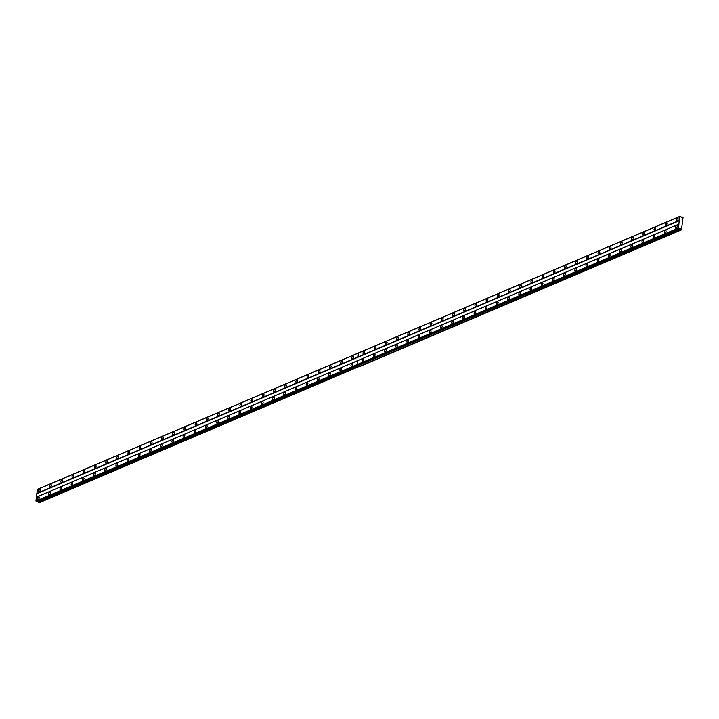 <?xml version="1.0" encoding="UTF-8"?>
<svg xmlns="http://www.w3.org/2000/svg" width="719" height="719" viewBox="0 0 719 719"><rect width="100%" height="100%" fill="white"/><g stroke="black" fill="none" stroke-linecap="round" stroke-linejoin="round"><path stroke-width="1.08" d="M665.938 225.541A1.402 0.728 -68.4 0 0 666.864 224.211A1.402 0.728 -68.4 0 0 666.603 222.962A1.402 0.728 -68.4 0 0 666.234 222.98A1.402 0.728 -68.4 0 0 665.3 224.301A1.402 0.728 -68.4 0 0 665.569 225.559A1.402 0.728 -68.4 0 0 665.938 225.541M654.748 230.296A1.402 0.728 -68.4 0 0 655.674 228.966A1.402 0.728 -68.4 0 0 655.404 227.716A1.402 0.728 -68.4 0 0 655.036 227.734A1.402 0.728 -68.4 0 0 654.11 229.064A1.402 0.728 -68.4 0 0 654.38 230.314A1.402 0.728 -68.4 0 0 654.748 230.296M643.55 235.05A1.402 0.728 -68.4 0 0 644.485 233.729A1.402 0.728 -68.4 0 0 644.215 232.471A1.402 0.728 -68.4 0 0 643.847 232.489A1.402 0.728 -68.4 0 0 642.921 233.819A1.402 0.728 -68.4 0 0 643.181 235.068A1.402 0.728 -68.4 0 0 643.55 235.05M632.361 239.804A1.402 0.728 -68.4 0 0 633.286 238.483A1.402 0.728 -68.4 0 0 633.026 237.225A1.402 0.728 -68.4 0 0 632.657 237.243A1.402 0.728 -68.4 0 0 631.722 238.573A1.402 0.728 -68.4 0 0 631.992 239.831A1.402 0.728 -68.4 0 0 632.361 239.804M621.162 244.559A1.402 0.728 -68.4 0 0 622.097 243.238A1.402 0.728 -68.4 0 0 621.827 241.979A1.402 0.728 -68.4 0 0 621.459 241.997A1.402 0.728 -68.4 0 0 620.533 243.328A1.402 0.728 -68.4 0 0 620.794 244.586A1.402 0.728 -68.4 0 0 621.162 244.559M609.973 249.313A1.402 0.728 -68.4 0 0 610.898 247.992A1.402 0.728 -68.4 0 0 610.638 246.734A1.402 0.728 -68.4 0 0 610.269 246.761A1.402 0.728 -68.4 0 0 609.344 248.082A1.402 0.728 -68.4 0 0 609.604 249.34A1.402 0.728 -68.4 0 0 609.973 249.313M598.783 254.077A1.402 0.728 -68.4 0 0 599.709 252.746A1.402 0.728 -68.4 0 0 599.448 251.488A1.402 0.728 -68.4 0 0 599.08 251.515A1.402 0.728 -68.4 0 0 598.145 252.836A1.402 0.728 -68.4 0 0 598.415 254.095A1.402 0.728 -68.4 0 0 598.783 254.077M587.585 258.831A1.402 0.728 -68.4 0 0 588.519 257.501A1.402 0.728 -68.4 0 0 588.25 256.243A1.402 0.728 -68.4 0 0 587.881 256.27A1.402 0.728 -68.4 0 0 586.956 257.591A1.402 0.728 -68.4 0 0 587.216 258.849A1.402 0.728 -68.4 0 0 587.585 258.831M576.395 263.585A1.402 0.728 -68.4 0 0 577.321 262.255A1.402 0.728 -68.4 0 0 577.06 261.006A1.402 0.728 -68.4 0 0 576.692 261.024A1.402 0.728 -68.4 0 0 575.766 262.345A1.402 0.728 -68.4 0 0 576.027 263.603A1.402 0.728 -68.4 0 0 576.395 263.585M565.206 268.34A1.402 0.728 -68.4 0 0 566.132 267.01A1.402 0.728 -68.4 0 0 565.862 265.76A1.402 0.728 -68.4 0 0 565.502 265.778A1.402 0.728 -68.4 0 0 564.568 267.1A1.402 0.728 -68.4 0 0 564.837 268.358A1.402 0.728 -68.4 0 0 565.206 268.34M554.007 273.094A1.402 0.728 -68.4 0 0 554.942 271.773A1.402 0.728 -68.4 0 0 554.673 270.515A1.402 0.728 -68.4 0 0 554.304 270.533A1.402 0.728 -68.4 0 0 553.378 271.863A1.402 0.728 -68.4 0 0 553.639 273.112A1.402 0.728 -68.4 0 0 554.007 273.094M542.818 277.849A1.402 0.728 -68.4 0 0 543.744 276.527A1.402 0.728 -68.4 0 0 543.483 275.269A1.402 0.728 -68.4 0 0 543.115 275.287A1.402 0.728 -68.4 0 0 542.18 276.617A1.402 0.728 -68.4 0 0 542.45 277.867A1.402 0.728 -68.4 0 0 542.818 277.849M531.62 282.603A1.402 0.728 -68.4 0 0 532.554 281.282A1.402 0.728 -68.4 0 0 532.285 280.024A1.402 0.728 -68.4 0 0 531.916 280.042A1.402 0.728 -68.4 0 0 530.99 281.372A1.402 0.728 -68.4 0 0 531.26 282.63A1.402 0.728 -68.4 0 0 531.62 282.603M520.43 287.357A1.402 0.728 -68.4 0 0 521.356 286.036A1.402 0.728 -68.4 0 0 521.095 284.778A1.402 0.728 -68.4 0 0 520.727 284.796A1.402 0.728 -68.4 0 0 519.801 286.126A1.402 0.728 -68.4 0 0 520.062 287.384A1.402 0.728 -68.4 0 0 520.43 287.357M509.241 292.112A1.402 0.728 -68.4 0 0 510.166 290.791A1.402 0.728 -68.4 0 0 509.906 289.532A1.402 0.728 -68.4 0 0 509.537 289.559A1.402 0.728 -68.4 0 0 508.603 290.88A1.402 0.728 -68.4 0 0 508.872 292.139A1.402 0.728 -68.4 0 0 509.241 292.112M498.042 296.875A1.402 0.728 -68.4 0 0 498.977 295.545A1.402 0.728 -68.4 0 0 498.707 294.287A1.402 0.728 -68.4 0 0 498.339 294.314A1.402 0.728 -68.4 0 0 497.413 295.635A1.402 0.728 -68.4 0 0 497.674 296.893A1.402 0.728 -68.4 0 0 498.042 296.875M486.853 301.629A1.402 0.728 -68.4 0 0 487.779 300.299A1.402 0.728 -68.4 0 0 487.518 299.041A1.402 0.728 -68.4 0 0 487.149 299.068A1.402 0.728 -68.4 0 0 486.224 300.389A1.402 0.728 -68.4 0 0 486.484 301.647A1.402 0.728 -68.4 0 0 486.853 301.629M475.663 306.384A1.402 0.728 -68.4 0 0 476.589 305.054A1.402 0.728 -68.4 0 0 476.32 303.804A1.402 0.728 -68.4 0 0 475.96 303.822A1.402 0.728 -68.4 0 0 475.025 305.144A1.402 0.728 -68.4 0 0 475.295 306.402A1.402 0.728 -68.4 0 0 475.663 306.384M464.465 311.138A1.402 0.728 -68.4 0 0 465.4 309.808A1.402 0.728 -68.4 0 0 465.13 308.559A1.402 0.728 -68.4 0 0 464.762 308.577A1.402 0.728 -68.4 0 0 463.836 309.898A1.402 0.728 -68.4 0 0 464.097 311.156A1.402 0.728 -68.4 0 0 464.465 311.138M453.276 315.893A1.402 0.728 -68.4 0 0 454.201 314.571A1.402 0.728 -68.4 0 0 453.941 313.313A1.402 0.728 -68.4 0 0 453.572 313.331A1.402 0.728 -68.4 0 0 452.637 314.661A1.402 0.728 -68.4 0 0 452.907 315.911A1.402 0.728 -68.4 0 0 453.276 315.893M442.077 320.647A1.402 0.728 -68.4 0 0 443.012 319.326A1.402 0.728 -68.4 0 0 442.742 318.068A1.402 0.728 -68.4 0 0 442.374 318.086A1.402 0.728 -68.4 0 0 441.448 319.416A1.402 0.728 -68.4 0 0 441.718 320.665A1.402 0.728 -68.4 0 0 442.077 320.647M430.888 325.401A1.402 0.728 -68.4 0 0 431.813 324.08A1.402 0.728 -68.4 0 0 431.553 322.822A1.402 0.728 -68.4 0 0 431.184 322.84A1.402 0.728 -68.4 0 0 430.259 324.17A1.402 0.728 -68.4 0 0 430.519 325.428A1.402 0.728 -68.4 0 0 430.888 325.401M419.698 330.156A1.402 0.728 -68.4 0 0 420.624 328.835A1.402 0.728 -68.4 0 0 420.363 327.576A1.402 0.728 -68.4 0 0 419.995 327.603A1.402 0.728 -68.4 0 0 419.06 328.925A1.402 0.728 -68.4 0 0 419.33 330.183A1.402 0.728 -68.4 0 0 419.698 330.156M408.5 334.91A1.402 0.728 -68.4 0 0 409.435 333.589A1.402 0.728 -68.4 0 0 409.165 332.331A1.402 0.728 -68.4 0 0 408.796 332.358A1.402 0.728 -68.4 0 0 407.871 333.679A1.402 0.728 -68.4 0 0 408.131 334.937A1.402 0.728 -68.4 0 0 408.5 334.91M397.31 339.674A1.402 0.728 -68.4 0 0 398.236 338.343A1.402 0.728 -68.4 0 0 397.975 337.085A1.402 0.728 -68.4 0 0 397.607 337.112A1.402 0.728 -68.4 0 0 396.681 338.433A1.402 0.728 -68.4 0 0 396.942 339.692A1.402 0.728 -68.4 0 0 397.31 339.674M386.121 344.428A1.402 0.728 -68.4 0 0 387.047 343.098A1.402 0.728 -68.4 0 0 386.786 341.84A1.402 0.728 -68.4 0 0 386.418 341.867A1.402 0.728 -68.4 0 0 385.483 343.188A1.402 0.728 -68.4 0 0 385.752 344.446A1.402 0.728 -68.4 0 0 386.121 344.428M374.923 349.182A1.402 0.728 -68.4 0 0 375.857 347.852A1.402 0.728 -68.4 0 0 375.588 346.603A1.402 0.728 -68.4 0 0 375.219 346.621A1.402 0.728 -68.4 0 0 374.293 347.942A1.402 0.728 -68.4 0 0 374.554 349.2A1.402 0.728 -68.4 0 0 374.923 349.182M363.733 353.937A1.402 0.728 -68.4 0 0 364.659 352.607A1.402 0.728 -68.4 0 0 364.398 351.357A1.402 0.728 -68.4 0 0 364.03 351.375A1.402 0.728 -68.4 0 0 363.095 352.705A1.402 0.728 -68.4 0 0 363.365 353.955A1.402 0.728 -68.4 0 0 363.733 353.937M677.127 220.787A1.402 0.728 -68.4 0 0 678.062 219.457A1.402 0.728 -68.4 0 0 677.792 218.199A1.402 0.728 -68.4 0 0 677.424 218.225A1.402 0.728 -68.4 0 0 676.498 219.547A1.402 0.728 -68.4 0 0 676.759 220.805A1.402 0.728 -68.4 0 0 677.127 220.787M665.066 233.046A1.402 0.728 -68.4 0 0 666.001 231.725A1.402 0.728 -68.4 0 0 665.731 230.466A1.402 0.728 -68.4 0 0 665.363 230.493A1.402 0.728 -68.4 0 0 664.437 231.815A1.402 0.728 -68.4 0 0 664.698 233.073A1.402 0.728 -68.4 0 0 665.066 233.046M653.877 237.809A1.402 0.728 -68.4 0 0 654.802 236.479A1.402 0.728 -68.4 0 0 654.542 235.221A1.402 0.728 -68.4 0 0 654.173 235.248A1.402 0.728 -68.4 0 0 653.238 236.569A1.402 0.728 -68.4 0 0 653.508 237.827A1.402 0.728 -68.4 0 0 653.877 237.809M642.678 242.564A1.402 0.728 -68.4 0 0 643.613 241.233A1.402 0.728 -68.4 0 0 643.343 239.975A1.402 0.728 -68.4 0 0 642.975 240.002A1.402 0.728 -68.4 0 0 642.049 241.323A1.402 0.728 -68.4 0 0 642.319 242.582A1.402 0.728 -68.4 0 0 642.678 242.564M631.489 247.318A1.402 0.728 -68.4 0 0 632.414 245.988A1.402 0.728 -68.4 0 0 632.154 244.739A1.402 0.728 -68.4 0 0 631.785 244.757A1.402 0.728 -68.4 0 0 630.86 246.078A1.402 0.728 -68.4 0 0 631.12 247.336A1.402 0.728 -68.4 0 0 631.489 247.318M620.299 252.072A1.402 0.728 -68.4 0 0 621.225 250.742A1.402 0.728 -68.4 0 0 620.964 249.493A1.402 0.728 -68.4 0 0 620.596 249.511A1.402 0.728 -68.4 0 0 619.661 250.832A1.402 0.728 -68.4 0 0 619.931 252.09A1.402 0.728 -68.4 0 0 620.299 252.072M609.101 256.827A1.402 0.728 -68.4 0 0 610.036 255.506A1.402 0.728 -68.4 0 0 609.766 254.247A1.402 0.728 -68.4 0 0 609.397 254.265A1.402 0.728 -68.4 0 0 608.472 255.596A1.402 0.728 -68.4 0 0 608.732 256.845A1.402 0.728 -68.4 0 0 609.101 256.827M597.911 261.581A1.402 0.728 -68.4 0 0 598.837 260.26A1.402 0.728 -68.4 0 0 598.576 259.002A1.402 0.728 -68.4 0 0 598.208 259.02A1.402 0.728 -68.4 0 0 597.282 260.35A1.402 0.728 -68.4 0 0 597.543 261.599A1.402 0.728 -68.4 0 0 597.911 261.581M586.722 266.336A1.402 0.728 -68.4 0 0 587.648 265.014A1.402 0.728 -68.4 0 0 587.387 263.756A1.402 0.728 -68.4 0 0 587.019 263.774A1.402 0.728 -68.4 0 0 586.084 265.104A1.402 0.728 -68.4 0 0 586.353 266.363A1.402 0.728 -68.4 0 0 586.722 266.336M575.524 271.09A1.402 0.728 -68.4 0 0 576.458 269.769A1.402 0.728 -68.4 0 0 576.189 268.511A1.402 0.728 -68.4 0 0 575.82 268.529A1.402 0.728 -68.4 0 0 574.894 269.859A1.402 0.728 -68.4 0 0 575.155 271.117A1.402 0.728 -68.4 0 0 575.524 271.09M564.334 275.844A1.402 0.728 -68.4 0 0 565.26 274.523A1.402 0.728 -68.4 0 0 564.999 273.265A1.402 0.728 -68.4 0 0 564.631 273.292A1.402 0.728 -68.4 0 0 563.696 274.613A1.402 0.728 -68.4 0 0 563.966 275.871A1.402 0.728 -68.4 0 0 564.334 275.844M553.145 280.608A1.402 0.728 -68.4 0 0 554.07 279.278A1.402 0.728 -68.4 0 0 553.801 278.019A1.402 0.728 -68.4 0 0 553.432 278.046A1.402 0.728 -68.4 0 0 552.507 279.367A1.402 0.728 -68.4 0 0 552.776 280.626A1.402 0.728 -68.4 0 0 553.145 280.608M541.946 285.362A1.402 0.728 -68.4 0 0 542.881 284.032A1.402 0.728 -68.4 0 0 542.611 282.774A1.402 0.728 -68.4 0 0 542.243 282.801A1.402 0.728 -68.4 0 0 541.317 284.122A1.402 0.728 -68.4 0 0 541.578 285.38A1.402 0.728 -68.4 0 0 541.946 285.362M530.757 290.117A1.402 0.728 -68.4 0 0 531.683 288.786A1.402 0.728 -68.4 0 0 531.422 287.537A1.402 0.728 -68.4 0 0 531.053 287.555A1.402 0.728 -68.4 0 0 530.119 288.876A1.402 0.728 -68.4 0 0 530.388 290.134A1.402 0.728 -68.4 0 0 530.757 290.117M519.558 294.871A1.402 0.728 -68.4 0 0 520.493 293.541A1.402 0.728 -68.4 0 0 520.223 292.291A1.402 0.728 -68.4 0 0 519.855 292.309A1.402 0.728 -68.4 0 0 518.929 293.631A1.402 0.728 -68.4 0 0 519.19 294.889A1.402 0.728 -68.4 0 0 519.558 294.871M508.369 299.625A1.402 0.728 -68.4 0 0 509.295 298.304A1.402 0.728 -68.4 0 0 509.034 297.046A1.402 0.728 -68.4 0 0 508.666 297.064A1.402 0.728 -68.4 0 0 507.74 298.394A1.402 0.728 -68.4 0 0 508 299.643A1.402 0.728 -68.4 0 0 508.369 299.625M497.18 304.38A1.402 0.728 -68.4 0 0 498.105 303.058A1.402 0.728 -68.4 0 0 497.845 301.8A1.402 0.728 -68.4 0 0 497.476 301.818A1.402 0.728 -68.4 0 0 496.541 303.148A1.402 0.728 -68.4 0 0 496.811 304.398A1.402 0.728 -68.4 0 0 497.18 304.38M485.981 309.134A1.402 0.728 -68.4 0 0 486.916 307.813A1.402 0.728 -68.4 0 0 486.646 306.555A1.402 0.728 -68.4 0 0 486.278 306.573A1.402 0.728 -68.4 0 0 485.352 307.903A1.402 0.728 -68.4 0 0 485.613 309.161A1.402 0.728 -68.4 0 0 485.981 309.134M474.792 313.888A1.402 0.728 -68.4 0 0 475.717 312.567A1.402 0.728 -68.4 0 0 475.457 311.309A1.402 0.728 -68.4 0 0 475.088 311.327A1.402 0.728 -68.4 0 0 474.163 312.657A1.402 0.728 -68.4 0 0 474.423 313.915A1.402 0.728 -68.4 0 0 474.792 313.888M463.602 318.643A1.402 0.728 -68.4 0 0 464.528 317.322A1.402 0.728 -68.4 0 0 464.258 316.063A1.402 0.728 -68.4 0 0 463.899 316.09A1.402 0.728 -68.4 0 0 462.964 317.412A1.402 0.728 -68.4 0 0 463.234 318.67A1.402 0.728 -68.4 0 0 463.602 318.643M452.404 323.406A1.402 0.728 -68.4 0 0 453.338 322.076A1.402 0.728 -68.4 0 0 453.069 320.818A1.402 0.728 -68.4 0 0 452.7 320.845A1.402 0.728 -68.4 0 0 451.775 322.166A1.402 0.728 -68.4 0 0 452.035 323.424A1.402 0.728 -68.4 0 0 452.404 323.406M441.214 328.161A1.402 0.728 -68.4 0 0 442.14 326.83A1.402 0.728 -68.4 0 0 441.879 325.572A1.402 0.728 -68.4 0 0 441.511 325.599A1.402 0.728 -68.4 0 0 440.576 326.92A1.402 0.728 -68.4 0 0 440.846 328.179A1.402 0.728 -68.4 0 0 441.214 328.161M430.016 332.915A1.402 0.728 -68.4 0 0 430.951 331.585A1.402 0.728 -68.4 0 0 430.681 330.336A1.402 0.728 -68.4 0 0 430.313 330.354A1.402 0.728 -68.4 0 0 429.387 331.675A1.402 0.728 -68.4 0 0 429.647 332.933A1.402 0.728 -68.4 0 0 430.016 332.915M418.826 337.669A1.402 0.728 -68.4 0 0 419.752 336.339A1.402 0.728 -68.4 0 0 419.492 335.09A1.402 0.728 -68.4 0 0 419.123 335.108A1.402 0.728 -68.4 0 0 418.197 336.438A1.402 0.728 -68.4 0 0 418.458 337.687A1.402 0.728 -68.4 0 0 418.826 337.669M407.637 342.424A1.402 0.728 -68.4 0 0 408.563 341.103A1.402 0.728 -68.4 0 0 408.302 339.844A1.402 0.728 -68.4 0 0 407.934 339.862A1.402 0.728 -68.4 0 0 406.999 341.192A1.402 0.728 -68.4 0 0 407.269 342.442A1.402 0.728 -68.4 0 0 407.637 342.424M396.439 347.178A1.402 0.728 -68.4 0 0 397.373 345.857A1.402 0.728 -68.4 0 0 397.104 344.599A1.402 0.728 -68.4 0 0 396.735 344.617A1.402 0.728 -68.4 0 0 395.81 345.947A1.402 0.728 -68.4 0 0 396.07 347.205A1.402 0.728 -68.4 0 0 396.439 347.178M385.249 351.933A1.402 0.728 -68.4 0 0 386.175 350.611A1.402 0.728 -68.4 0 0 385.914 349.353A1.402 0.728 -68.4 0 0 385.546 349.371A1.402 0.728 -68.4 0 0 384.62 350.701A1.402 0.728 -68.4 0 0 384.881 351.959A1.402 0.728 -68.4 0 0 385.249 351.933M374.06 356.687A1.402 0.728 -68.4 0 0 374.985 355.366A1.402 0.728 -68.4 0 0 374.716 354.108A1.402 0.728 -68.4 0 0 374.356 354.134A1.402 0.728 -68.4 0 0 373.422 355.456A1.402 0.728 -68.4 0 0 373.691 356.714A1.402 0.728 -68.4 0 0 374.06 356.687M362.861 361.45A1.402 0.728 -68.4 0 0 363.796 360.12A1.402 0.728 -68.4 0 0 363.526 358.862A1.402 0.728 -68.4 0 0 363.158 358.889A1.402 0.728 -68.4 0 0 362.232 360.21A1.402 0.728 -68.4 0 0 362.493 361.468A1.402 0.728 -68.4 0 0 362.861 361.45M676.264 228.291A1.402 0.728 -68.4 0 0 677.19 226.97A1.402 0.728 -68.4 0 0 676.921 225.712A1.402 0.728 -68.4 0 0 676.561 225.73A1.402 0.728 -68.4 0 0 675.626 227.06A1.402 0.728 -68.4 0 0 675.896 228.318A1.402 0.728 -68.4 0 0 676.264 228.291M352.544 358.691A1.402 0.728 -68.4 0 0 353.469 357.37A1.402 0.728 -68.4 0 0 353.2 356.112A1.402 0.728 -68.4 0 0 352.831 356.13A1.402 0.728 -68.4 0 0 351.906 357.46A1.402 0.728 -68.4 0 0 352.175 358.709A1.402 0.728 -68.4 0 0 352.544 358.691M341.345 363.446A1.402 0.728 -68.4 0 0 342.28 362.124A1.402 0.728 -68.4 0 0 342.01 360.866A1.402 0.728 -68.4 0 0 341.642 360.884A1.402 0.728 -68.4 0 0 340.716 362.214A1.402 0.728 -68.4 0 0 340.977 363.472A1.402 0.728 -68.4 0 0 341.345 363.446M330.156 368.2A1.402 0.728 -68.4 0 0 331.082 366.879A1.402 0.728 -68.4 0 0 330.821 365.62A1.402 0.728 -68.4 0 0 330.452 365.638A1.402 0.728 -68.4 0 0 329.518 366.969A1.402 0.728 -68.4 0 0 329.787 368.227A1.402 0.728 -68.4 0 0 330.156 368.2M318.957 372.954A1.402 0.728 -68.4 0 0 319.892 371.633A1.402 0.728 -68.4 0 0 319.622 370.375A1.402 0.728 -68.4 0 0 319.254 370.402A1.402 0.728 -68.4 0 0 318.328 371.723A1.402 0.728 -68.4 0 0 318.589 372.981A1.402 0.728 -68.4 0 0 318.957 372.954M307.768 377.718A1.402 0.728 -68.4 0 0 308.694 376.388A1.402 0.728 -68.4 0 0 308.433 375.129A1.402 0.728 -68.4 0 0 308.065 375.156A1.402 0.728 -68.4 0 0 307.139 376.477A1.402 0.728 -68.4 0 0 307.399 377.736A1.402 0.728 -68.4 0 0 307.768 377.718M296.579 382.472A1.402 0.728 -68.4 0 0 297.504 381.142A1.402 0.728 -68.4 0 0 297.244 379.884A1.402 0.728 -68.4 0 0 296.875 379.911A1.402 0.728 -68.4 0 0 295.94 381.232A1.402 0.728 -68.4 0 0 296.21 382.49A1.402 0.728 -68.4 0 0 296.579 382.472M285.38 387.226A1.402 0.728 -68.4 0 0 286.315 385.896A1.402 0.728 -68.4 0 0 286.045 384.647A1.402 0.728 -68.4 0 0 285.677 384.665A1.402 0.728 -68.4 0 0 284.751 385.986A1.402 0.728 -68.4 0 0 285.012 387.244A1.402 0.728 -68.4 0 0 285.38 387.226M274.191 391.981A1.402 0.728 -68.4 0 0 275.116 390.651A1.402 0.728 -68.4 0 0 274.856 389.401A1.402 0.728 -68.4 0 0 274.487 389.419A1.402 0.728 -68.4 0 0 273.562 390.741A1.402 0.728 -68.4 0 0 273.822 391.999A1.402 0.728 -68.4 0 0 274.191 391.981M263.001 396.735A1.402 0.728 -68.4 0 0 263.927 395.414A1.402 0.728 -68.4 0 0 263.657 394.156A1.402 0.728 -68.4 0 0 263.298 394.174A1.402 0.728 -68.4 0 0 262.363 395.504A1.402 0.728 -68.4 0 0 262.633 396.753A1.402 0.728 -68.4 0 0 263.001 396.735M251.803 401.49A1.402 0.728 -68.4 0 0 252.737 400.168A1.402 0.728 -68.4 0 0 252.468 398.91A1.402 0.728 -68.4 0 0 252.099 398.928A1.402 0.728 -68.4 0 0 251.174 400.258A1.402 0.728 -68.4 0 0 251.434 401.508A1.402 0.728 -68.4 0 0 251.803 401.49M240.613 406.244A1.402 0.728 -68.4 0 0 241.539 404.923A1.402 0.728 -68.4 0 0 241.278 403.665A1.402 0.728 -68.4 0 0 240.91 403.683A1.402 0.728 -68.4 0 0 239.975 405.013A1.402 0.728 -68.4 0 0 240.245 406.271A1.402 0.728 -68.4 0 0 240.613 406.244M229.415 410.998A1.402 0.728 -68.4 0 0 230.35 409.677A1.402 0.728 -68.4 0 0 230.08 408.419A1.402 0.728 -68.4 0 0 229.712 408.437A1.402 0.728 -68.4 0 0 228.786 409.767A1.402 0.728 -68.4 0 0 229.046 411.025A1.402 0.728 -68.4 0 0 229.415 410.998M218.225 415.753A1.402 0.728 -68.4 0 0 219.151 414.432A1.402 0.728 -68.4 0 0 218.891 413.173A1.402 0.728 -68.4 0 0 218.522 413.2A1.402 0.728 -68.4 0 0 217.596 414.521A1.402 0.728 -68.4 0 0 217.857 415.78A1.402 0.728 -68.4 0 0 218.225 415.753M207.036 420.516A1.402 0.728 -68.4 0 0 207.962 419.186A1.402 0.728 -68.4 0 0 207.701 417.928A1.402 0.728 -68.4 0 0 207.333 417.955A1.402 0.728 -68.4 0 0 206.398 419.276A1.402 0.728 -68.4 0 0 206.668 420.534A1.402 0.728 -68.4 0 0 207.036 420.516M195.838 425.271A1.402 0.728 -68.4 0 0 196.772 423.94A1.402 0.728 -68.4 0 0 196.503 422.682A1.402 0.728 -68.4 0 0 196.134 422.709A1.402 0.728 -68.4 0 0 195.208 424.03A1.402 0.728 -68.4 0 0 195.469 425.288A1.402 0.728 -68.4 0 0 195.838 425.271M184.648 430.025A1.402 0.728 -68.4 0 0 185.574 428.695A1.402 0.728 -68.4 0 0 185.313 427.446A1.402 0.728 -68.4 0 0 184.945 427.463A1.402 0.728 -68.4 0 0 184.019 428.785A1.402 0.728 -68.4 0 0 184.28 430.043A1.402 0.728 -68.4 0 0 184.648 430.025M173.459 434.779A1.402 0.728 -68.4 0 0 174.384 433.449A1.402 0.728 -68.4 0 0 174.115 432.2A1.402 0.728 -68.4 0 0 173.755 432.218A1.402 0.728 -68.4 0 0 172.821 433.539A1.402 0.728 -68.4 0 0 173.09 434.797A1.402 0.728 -68.4 0 0 173.459 434.779M162.26 439.534A1.402 0.728 -68.4 0 0 163.195 438.213A1.402 0.728 -68.4 0 0 162.925 436.954A1.402 0.728 -68.4 0 0 162.557 436.972A1.402 0.728 -68.4 0 0 161.631 438.302A1.402 0.728 -68.4 0 0 161.892 439.552A1.402 0.728 -68.4 0 0 162.26 439.534M151.071 444.288A1.402 0.728 -68.4 0 0 151.997 442.967A1.402 0.728 -68.4 0 0 151.736 441.709A1.402 0.728 -68.4 0 0 151.367 441.727A1.402 0.728 -68.4 0 0 150.433 443.057A1.402 0.728 -68.4 0 0 150.702 444.306A1.402 0.728 -68.4 0 0 151.071 444.288M139.872 449.042A1.402 0.728 -68.4 0 0 140.807 447.721A1.402 0.728 -68.4 0 0 140.538 446.463A1.402 0.728 -68.4 0 0 140.169 446.481A1.402 0.728 -68.4 0 0 139.243 447.811A1.402 0.728 -68.4 0 0 139.513 449.069A1.402 0.728 -68.4 0 0 139.872 449.042M128.683 453.797A1.402 0.728 -68.4 0 0 129.609 452.476A1.402 0.728 -68.4 0 0 129.348 451.217A1.402 0.728 -68.4 0 0 128.98 451.244A1.402 0.728 -68.4 0 0 128.054 452.566A1.402 0.728 -68.4 0 0 128.315 453.824A1.402 0.728 -68.4 0 0 128.683 453.797M117.494 458.551A1.402 0.728 -68.4 0 0 118.419 457.23A1.402 0.728 -68.4 0 0 118.159 455.972A1.402 0.728 -68.4 0 0 117.79 455.999A1.402 0.728 -68.4 0 0 116.855 457.32A1.402 0.728 -68.4 0 0 117.125 458.578A1.402 0.728 -68.4 0 0 117.494 458.551M106.295 463.315A1.402 0.728 -68.4 0 0 107.23 461.984A1.402 0.728 -68.4 0 0 106.96 460.726A1.402 0.728 -68.4 0 0 106.592 460.753A1.402 0.728 -68.4 0 0 105.666 462.074A1.402 0.728 -68.4 0 0 105.927 463.333A1.402 0.728 -68.4 0 0 106.295 463.315M95.106 468.069A1.402 0.728 -68.4 0 0 96.031 466.739A1.402 0.728 -68.4 0 0 95.771 465.481A1.402 0.728 -68.4 0 0 95.402 465.508A1.402 0.728 -68.4 0 0 94.477 466.829A1.402 0.728 -68.4 0 0 94.737 468.087A1.402 0.728 -68.4 0 0 95.106 468.069M83.916 472.823A1.402 0.728 -68.4 0 0 84.842 471.493A1.402 0.728 -68.4 0 0 84.581 470.244A1.402 0.728 -68.4 0 0 84.213 470.262A1.402 0.728 -68.4 0 0 83.278 471.583A1.402 0.728 -68.4 0 0 83.548 472.841A1.402 0.728 -68.4 0 0 83.916 472.823M72.718 477.578A1.402 0.728 -68.4 0 0 73.653 476.248A1.402 0.728 -68.4 0 0 73.383 474.998A1.402 0.728 -68.4 0 0 73.014 475.016A1.402 0.728 -68.4 0 0 72.089 476.346A1.402 0.728 -68.4 0 0 72.349 477.596A1.402 0.728 -68.4 0 0 72.718 477.578M61.528 482.332A1.402 0.728 -68.4 0 0 62.454 481.011A1.402 0.728 -68.4 0 0 62.194 479.753A1.402 0.728 -68.4 0 0 61.825 479.771A1.402 0.728 -68.4 0 0 60.89 481.101A1.402 0.728 -68.4 0 0 61.16 482.35A1.402 0.728 -68.4 0 0 61.528 482.332M50.339 487.087A1.402 0.728 -68.4 0 0 51.265 485.765A1.402 0.728 -68.4 0 0 50.995 484.507A1.402 0.728 -68.4 0 0 50.627 484.525A1.402 0.728 -68.4 0 0 49.701 485.855A1.402 0.728 -68.4 0 0 49.971 487.114A1.402 0.728 -68.4 0 0 50.339 487.087M39.141 491.841A1.402 0.728 -68.4 0 0 40.075 490.52A1.402 0.728 -68.4 0 0 39.806 489.262A1.402 0.728 -68.4 0 0 39.437 489.279A1.402 0.728 -68.4 0 0 38.511 490.61A1.402 0.728 -68.4 0 0 38.772 491.868A1.402 0.728 -68.4 0 0 39.141 491.841M351.672 366.205A1.402 0.728 -68.4 0 0 352.598 364.875A1.402 0.728 -68.4 0 0 352.337 363.616A1.402 0.728 -68.4 0 0 351.968 363.643A1.402 0.728 -68.4 0 0 351.034 364.964A1.402 0.728 -68.4 0 0 351.303 366.223A1.402 0.728 -68.4 0 0 351.672 366.205M340.473 370.959A1.402 0.728 -68.4 0 0 341.408 369.629A1.402 0.728 -68.4 0 0 341.139 368.38A1.402 0.728 -68.4 0 0 340.77 368.398A1.402 0.728 -68.4 0 0 339.844 369.719A1.402 0.728 -68.4 0 0 340.114 370.977A1.402 0.728 -68.4 0 0 340.473 370.959M329.284 375.713A1.402 0.728 -68.4 0 0 330.21 374.383A1.402 0.728 -68.4 0 0 329.949 373.134A1.402 0.728 -68.4 0 0 329.581 373.152A1.402 0.728 -68.4 0 0 328.655 374.473A1.402 0.728 -68.4 0 0 328.916 375.731A1.402 0.728 -68.4 0 0 329.284 375.713M318.095 380.468A1.402 0.728 -68.4 0 0 319.02 379.147A1.402 0.728 -68.4 0 0 318.76 377.888A1.402 0.728 -68.4 0 0 318.391 377.906A1.402 0.728 -68.4 0 0 317.456 379.237A1.402 0.728 -68.4 0 0 317.726 380.486A1.402 0.728 -68.4 0 0 318.095 380.468M306.896 385.222A1.402 0.728 -68.4 0 0 307.831 383.901A1.402 0.728 -68.4 0 0 307.561 382.643A1.402 0.728 -68.4 0 0 307.193 382.661A1.402 0.728 -68.4 0 0 306.267 383.991A1.402 0.728 -68.4 0 0 306.528 385.24A1.402 0.728 -68.4 0 0 306.896 385.222M295.707 389.977A1.402 0.728 -68.4 0 0 296.632 388.655A1.402 0.728 -68.4 0 0 296.372 387.397A1.402 0.728 -68.4 0 0 296.003 387.415A1.402 0.728 -68.4 0 0 295.078 388.745A1.402 0.728 -68.4 0 0 295.338 390.004A1.402 0.728 -68.4 0 0 295.707 389.977M284.517 394.731A1.402 0.728 -68.4 0 0 285.443 393.41A1.402 0.728 -68.4 0 0 285.182 392.152A1.402 0.728 -68.4 0 0 284.814 392.17A1.402 0.728 -68.4 0 0 283.879 393.5A1.402 0.728 -68.4 0 0 284.149 394.758A1.402 0.728 -68.4 0 0 284.517 394.731M273.319 399.485A1.402 0.728 -68.4 0 0 274.254 398.164A1.402 0.728 -68.4 0 0 273.984 396.906A1.402 0.728 -68.4 0 0 273.615 396.933A1.402 0.728 -68.4 0 0 272.69 398.254A1.402 0.728 -68.4 0 0 272.95 399.512A1.402 0.728 -68.4 0 0 273.319 399.485M262.129 404.249A1.402 0.728 -68.4 0 0 263.055 402.919A1.402 0.728 -68.4 0 0 262.794 401.66A1.402 0.728 -68.4 0 0 262.426 401.687A1.402 0.728 -68.4 0 0 261.491 403.008A1.402 0.728 -68.4 0 0 261.761 404.267A1.402 0.728 -68.4 0 0 262.129 404.249M250.94 409.003A1.402 0.728 -68.4 0 0 251.866 407.673A1.402 0.728 -68.4 0 0 251.596 406.415A1.402 0.728 -68.4 0 0 251.228 406.442A1.402 0.728 -68.4 0 0 250.302 407.763A1.402 0.728 -68.4 0 0 250.572 409.021A1.402 0.728 -68.4 0 0 250.94 409.003M239.742 413.758A1.402 0.728 -68.4 0 0 240.676 412.427A1.402 0.728 -68.4 0 0 240.407 411.178A1.402 0.728 -68.4 0 0 240.038 411.196A1.402 0.728 -68.4 0 0 239.112 412.517A1.402 0.728 -68.4 0 0 239.373 413.776A1.402 0.728 -68.4 0 0 239.742 413.758M228.552 418.512A1.402 0.728 -68.4 0 0 229.478 417.182A1.402 0.728 -68.4 0 0 229.217 415.933A1.402 0.728 -68.4 0 0 228.849 415.95A1.402 0.728 -68.4 0 0 227.914 417.272A1.402 0.728 -68.4 0 0 228.184 418.53A1.402 0.728 -68.4 0 0 228.552 418.512M217.354 423.266A1.402 0.728 -68.4 0 0 218.288 421.945A1.402 0.728 -68.4 0 0 218.019 420.687A1.402 0.728 -68.4 0 0 217.65 420.705A1.402 0.728 -68.4 0 0 216.725 422.035A1.402 0.728 -68.4 0 0 216.985 423.284A1.402 0.728 -68.4 0 0 217.354 423.266M206.164 428.021A1.402 0.728 -68.4 0 0 207.09 426.7A1.402 0.728 -68.4 0 0 206.829 425.441A1.402 0.728 -68.4 0 0 206.461 425.459A1.402 0.728 -68.4 0 0 205.535 426.789A1.402 0.728 -68.4 0 0 205.796 428.039A1.402 0.728 -68.4 0 0 206.164 428.021M194.975 432.775A1.402 0.728 -68.4 0 0 195.901 431.454A1.402 0.728 -68.4 0 0 195.64 430.196A1.402 0.728 -68.4 0 0 195.271 430.214A1.402 0.728 -68.4 0 0 194.337 431.544A1.402 0.728 -68.4 0 0 194.606 432.802A1.402 0.728 -68.4 0 0 194.975 432.775M183.776 437.529A1.402 0.728 -68.4 0 0 184.711 436.208A1.402 0.728 -68.4 0 0 184.441 434.95A1.402 0.728 -68.4 0 0 184.073 434.977A1.402 0.728 -68.4 0 0 183.147 436.298A1.402 0.728 -68.4 0 0 183.408 437.556A1.402 0.728 -68.4 0 0 183.776 437.529M172.587 442.284A1.402 0.728 -68.4 0 0 173.513 440.963A1.402 0.728 -68.4 0 0 173.252 439.704A1.402 0.728 -68.4 0 0 172.884 439.731A1.402 0.728 -68.4 0 0 171.949 441.053A1.402 0.728 -68.4 0 0 172.218 442.311A1.402 0.728 -68.4 0 0 172.587 442.284M161.398 447.047A1.402 0.728 -68.4 0 0 162.323 445.717A1.402 0.728 -68.4 0 0 162.054 444.459A1.402 0.728 -68.4 0 0 161.685 444.486A1.402 0.728 -68.4 0 0 160.759 445.807A1.402 0.728 -68.4 0 0 161.029 447.065A1.402 0.728 -68.4 0 0 161.398 447.047M150.199 451.802A1.402 0.728 -68.4 0 0 151.134 450.471A1.402 0.728 -68.4 0 0 150.864 449.213A1.402 0.728 -68.4 0 0 150.496 449.24A1.402 0.728 -68.4 0 0 149.57 450.561A1.402 0.728 -68.4 0 0 149.831 451.82A1.402 0.728 -68.4 0 0 150.199 451.802M139.01 456.556A1.402 0.728 -68.4 0 0 139.935 455.226A1.402 0.728 -68.4 0 0 139.675 453.977A1.402 0.728 -68.4 0 0 139.306 453.995A1.402 0.728 -68.4 0 0 138.372 455.316A1.402 0.728 -68.4 0 0 138.641 456.574A1.402 0.728 -68.4 0 0 139.01 456.556M127.811 461.31A1.402 0.728 -68.4 0 0 128.746 459.98A1.402 0.728 -68.4 0 0 128.476 458.731A1.402 0.728 -68.4 0 0 128.108 458.749A1.402 0.728 -68.4 0 0 127.182 460.079A1.402 0.728 -68.4 0 0 127.443 461.328A1.402 0.728 -68.4 0 0 127.811 461.31M116.622 466.065A1.402 0.728 -68.4 0 0 117.548 464.744A1.402 0.728 -68.4 0 0 117.287 463.485A1.402 0.728 -68.4 0 0 116.918 463.503A1.402 0.728 -68.4 0 0 115.993 464.834A1.402 0.728 -68.4 0 0 116.253 466.083A1.402 0.728 -68.4 0 0 116.622 466.065M105.432 470.819A1.402 0.728 -68.4 0 0 106.358 469.498A1.402 0.728 -68.4 0 0 106.097 468.24A1.402 0.728 -68.4 0 0 105.729 468.258A1.402 0.728 -68.4 0 0 104.794 469.588A1.402 0.728 -68.4 0 0 105.064 470.846A1.402 0.728 -68.4 0 0 105.432 470.819M94.234 475.574A1.402 0.728 -68.4 0 0 95.169 474.252A1.402 0.728 -68.4 0 0 94.899 472.994A1.402 0.728 -68.4 0 0 94.531 473.012A1.402 0.728 -68.4 0 0 93.605 474.342A1.402 0.728 -68.4 0 0 93.865 475.601A1.402 0.728 -68.4 0 0 94.234 475.574M83.045 480.328A1.402 0.728 -68.4 0 0 83.97 479.007A1.402 0.728 -68.4 0 0 83.71 477.749A1.402 0.728 -68.4 0 0 83.341 477.776A1.402 0.728 -68.4 0 0 82.415 479.097A1.402 0.728 -68.4 0 0 82.676 480.355A1.402 0.728 -68.4 0 0 83.045 480.328M71.855 485.091A1.402 0.728 -68.4 0 0 72.781 483.761A1.402 0.728 -68.4 0 0 72.511 482.503A1.402 0.728 -68.4 0 0 72.152 482.53A1.402 0.728 -68.4 0 0 71.217 483.851A1.402 0.728 -68.4 0 0 71.487 485.109A1.402 0.728 -68.4 0 0 71.855 485.091M60.657 489.846A1.402 0.728 -68.4 0 0 61.591 488.516A1.402 0.728 -68.4 0 0 61.322 487.257A1.402 0.728 -68.4 0 0 60.953 487.284A1.402 0.728 -68.4 0 0 60.028 488.605A1.402 0.728 -68.4 0 0 60.288 489.864A1.402 0.728 -68.4 0 0 60.657 489.846M49.467 494.6A1.402 0.728 -68.4 0 0 50.393 493.27A1.402 0.728 -68.4 0 0 50.132 492.021A1.402 0.728 -68.4 0 0 49.764 492.039A1.402 0.728 -68.4 0 0 48.829 493.36A1.402 0.728 -68.4 0 0 49.099 494.618A1.402 0.728 -68.4 0 0 49.467 494.6M38.269 499.354A1.402 0.728 -68.4 0 0 39.203 498.024A1.402 0.728 -68.4 0 0 38.934 496.775A1.402 0.728 -68.4 0 0 38.565 496.793A1.402 0.728 -68.4 0 0 37.64 498.114A1.402 0.728 -68.4 0 0 37.909 499.372A1.402 0.728 -68.4 0 0 38.269 499.354M682.241 216.958L681.756 217.587L680.516 216.275L679.752 216.545L678.412 228.076L679.06 228.903L680.48 228.642L681.459 229.855L683.05 217.453L682.241 216.958L681.235 217.381M37.694 489.306L680.291 216.185M680.776 229.586L38.997 502.815L37.595 501.44M678.826 228.813L36.588 501.862L35.95 501.035L37.379 489.441L679.841 216.482M679.302 220.427L358.089 356.903L358.538 353.011L679.752 216.545M36.966 493.62L679.428 220.661M679.033 224.076L36.57 497.036M678.412 228.076L357.208 364.542L357.658 360.659L678.862 224.184M680.48 228.642L38.017 501.61M359.518 366.079L38.314 502.545M681.459 229.855L360.246 366.331L359.563 366.052M37.28 489.504L358.493 353.038L358.044 356.921L36.831 493.396M36.399 497.144L357.613 360.677L357.163 364.56L35.95 501.035M678.484 228.193L36.022 501.161M37.73 489.208L680.201 216.248M678.754 228.687L36.292 501.646M357.577 365.306L36.363 501.772M357.801 365.396L679.06 228.903"/></g></svg>
